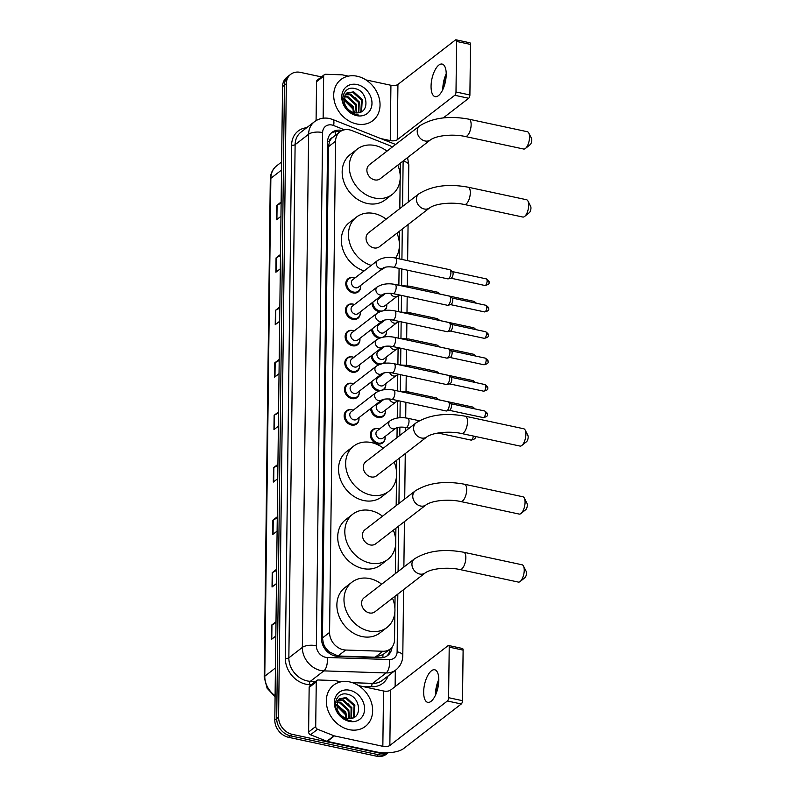 <?xml version="1.0" encoding="UTF-8"?>
<svg xmlns="http://www.w3.org/2000/svg" width="796" height="796" viewBox="0 0 796 796"><rect width="100%" height="100%" fill="white"/><g stroke="black" fill="none" stroke-linecap="round" stroke-linejoin="round"><path stroke-width="1.19" d="M386.766 305.574A8.328 6.816 -127.7 0 1 384.697 310.53M379.612 311.843A8.328 6.816 -127.7 0 1 379.254 311.773A8.328 6.816 -127.7 0 1 371.941 302.878M386.448 331.992A8.328 6.816 -127.7 0 1 384.378 336.947M379.294 338.27A8.328 6.816 -127.7 0 1 378.936 338.2A8.328 6.816 -127.7 0 1 371.613 329.305M386.12 358.419A8.328 6.816 -127.7 0 1 384.05 363.374M378.976 364.687A8.328 6.816 -127.7 0 1 378.607 364.618A8.328 6.816 -127.7 0 1 371.294 355.722M385.801 384.836A8.328 6.816 -127.7 0 1 383.732 389.791M378.647 391.115A8.328 6.816 -127.7 0 1 378.289 391.045A8.328 6.816 -127.7 0 1 370.966 382.15M385.473 411.263A8.328 6.816 -127.7 0 1 383.155 416.427A8.328 6.816 -127.7 0 1 377.971 417.462A8.328 6.816 -127.7 0 1 370.647 408.567M385.155 437.681A8.328 6.816 -127.7 0 1 382.826 442.845A8.328 6.816 -127.7 0 1 377.642 443.889A8.328 6.816 -127.7 0 1 370.827 437.651A8.328 6.816 -127.7 0 1 372.647 429.671A8.328 6.816 -127.7 0 1 377.831 428.626A8.328 6.816 -127.7 0 1 378.229 428.726M360.28 313.126A8.328 6.816 -127.7 0 1 357.961 318.291A8.328 6.816 -127.7 0 1 352.777 319.335A8.328 6.816 -127.7 0 1 345.962 313.097A8.328 6.816 -127.7 0 1 347.772 305.117A8.328 6.816 -127.7 0 1 352.956 304.072A8.328 6.816 -127.7 0 1 353.354 304.171M359.961 339.554A8.328 6.816 -127.7 0 1 357.633 344.718A8.328 6.816 -127.7 0 1 352.449 345.762A8.328 6.816 -127.7 0 1 345.633 339.514A8.328 6.816 -127.7 0 1 347.454 331.544A8.328 6.816 -127.7 0 1 352.638 330.499A8.328 6.816 -127.7 0 1 353.026 330.589M359.633 365.971A8.328 6.816 -127.7 0 1 357.314 371.135A8.328 6.816 -127.7 0 1 352.13 372.18A8.328 6.816 -127.7 0 1 345.315 365.941A8.328 6.816 -127.7 0 1 347.126 357.961A8.328 6.816 -127.7 0 1 352.31 356.916A8.328 6.816 -127.7 0 1 352.708 357.016M359.314 392.398A8.328 6.816 -127.7 0 1 356.986 397.562A8.328 6.816 -127.7 0 1 351.802 398.607A8.328 6.816 -127.7 0 1 344.986 392.358A8.328 6.816 -127.7 0 1 346.807 384.388A8.328 6.816 -127.7 0 1 351.991 383.344A8.328 6.816 -127.7 0 1 352.389 383.433M360.608 286.709A8.328 6.816 -127.7 0 1 358.28 291.873A8.328 6.816 -127.7 0 1 353.096 292.918A8.328 6.816 -127.7 0 1 346.28 286.669A8.328 6.816 -127.7 0 1 348.091 278.7A8.328 6.816 -127.7 0 1 353.285 277.655A8.328 6.816 -127.7 0 1 353.673 277.744M358.986 418.815A8.328 6.816 -127.7 0 1 356.668 423.979A8.328 6.816 -127.7 0 1 351.484 425.024A8.328 6.816 -127.7 0 1 344.668 418.786A8.328 6.816 -127.7 0 1 346.479 410.806A8.328 6.816 -127.7 0 1 351.663 409.761A8.328 6.816 -127.7 0 1 352.061 409.86M392.289 147.031A15.612 12.776 52.3 0 0 389.055 145.31L352.061 130.624A15.612 12.776 52.3 0 0 349.653 129.887A15.612 12.776 52.3 0 0 339.922 131.838A15.612 12.776 52.3 0 0 335.574 141.21L329.574 632.432A15.612 12.776 52.3 0 0 345.713 650.034L382.876 651.267A15.612 12.776 52.3 0 0 390.179 649.009A15.612 12.776 52.3 0 0 394.537 639.636L394.876 612.164M326.101 648.511A15.612 12.776 -127.7 0 1 323.335 643.268L323.325 643.516A5.204 4.259 52.3 0 0 326.101 648.511L328.977 651.705L338.021 655.984L375.175 657.217L382.916 654.63L390.179 649.009M339.922 131.838L332.34 137.728A5.204 4.259 52.3 0 0 329.464 141.509A15.612 6.249 -179.3 0 0 327.634 141.181M329.464 141.509L329.454 141.758A15.612 12.776 -127.7 0 1 332.34 137.728M329.454 141.758L328.45 146.713L322.45 637.944L323.335 643.268M394.915 608.403L395.065 596.224M395.343 573.637L395.702 544.156M395.751 540.394L395.901 528.206M396.169 505.629L396.537 476.137M396.577 472.386L396.726 460.197M397.005 437.621L397.124 427.661M397.244 418.049L397.453 401.244M397.572 390.955L397.771 374.816M397.9 364.528L398.09 348.399M398.219 338.111L398.418 321.972M398.547 311.684L398.736 295.555M398.866 285.267L399.075 268.401M399.184 258.839L399.333 247.118M399.373 243.357L399.522 231.168M399.801 208.592L400.159 179.11M400.209 175.349L400.358 163.16M342.111 130.544A15.612 12.776 52.3 0 0 341.693 130.445A15.612 12.776 52.3 0 0 331.972 132.405A15.612 12.776 52.3 0 0 327.614 141.768L321.544 638.73A15.612 12.776 52.3 0 0 337.693 656.332L380.428 657.745A15.612 12.776 52.3 0 0 387.732 655.486A15.612 12.776 52.3 0 0 392.03 647.168M331.066 133.191A15.612 12.776 -127.7 0 1 339.802 131.917A15.612 12.776 -127.7 0 1 339.822 131.917M387.523 752.777A15.612 12.776 -127.7 0 1 380.379 753.275L292.321 734.37A15.612 12.776 -127.7 0 1 278.59 717.077L286.331 83.699A15.612 12.776 -127.7 0 1 290.679 74.336A15.612 12.776 -127.7 0 1 300.41 72.376L321.475 76.904M395.323 670.341L395.124 686.59M388.239 752.747L386.309 754.24A15.612 12.776 -127.7 0 1 376.588 756.2L288.53 737.295A15.612 12.776 -127.7 0 1 274.799 720.002L282.54 86.635L284.431 85.162A15.612 12.776 -127.7 0 1 288.789 75.799A15.612 12.776 -127.7 0 0 284.431 85.162L276.7 718.539L284.431 85.162L286.331 83.699M288.53 737.295L290.421 735.832A15.612 12.776 -127.7 0 1 276.7 718.539A15.612 12.776 -127.7 0 0 290.421 735.832L378.478 754.737L290.421 735.832L292.321 734.37M388.209 752.777A15.612 12.776 -127.7 0 1 378.478 754.737A15.612 12.776 -127.7 0 0 388.209 752.777M390.1 649.078A15.612 12.776 -127.7 0 1 386.747 656.163M349.394 705.256A20.815 17.034 52.3 0 0 347.723 703.375M356.797 99.55A20.815 17.034 52.3 0 0 355.125 97.669M275.993 622.82L271.953 624.91A4.159 1.662 -179.3 0 0 271.565 625.159L271.396 639.467L275.824 636.034M276.003 621.726L271.565 625.159M276.63 570.354L272.59 572.453A4.159 1.662 -179.3 0 0 272.212 572.692L272.033 587L276.471 583.567M276.64 569.259L272.212 572.692M277.267 517.888L273.237 519.987A4.159 1.662 -179.3 0 0 272.849 520.226L272.67 534.534L277.108 531.111M277.287 516.803L272.849 520.226M277.913 465.431L273.874 467.521A4.159 1.662 -179.3 0 0 273.486 467.769L273.317 482.077L277.754 478.645M277.923 464.337L273.486 467.769M281.117 203.109L277.078 205.209A4.159 1.662 -179.3 0 0 276.7 205.458L276.52 219.766L280.958 216.333M281.127 202.025L276.7 205.458M280.481 255.576L276.441 257.675A4.159 1.662 -179.3 0 0 276.053 257.914L275.884 272.222L280.311 268.799M280.49 254.491L276.053 257.914M279.834 308.042L275.794 310.132A4.159 1.662 -179.3 0 0 275.416 310.38L275.237 324.688L279.675 321.256M279.844 306.948L275.416 310.38M279.197 360.498L275.157 362.598A4.159 1.662 -179.3 0 0 274.769 362.837L274.6 377.145L279.028 373.722M279.207 359.414L274.769 362.837M278.55 412.965L274.52 415.064A4.159 1.662 -179.3 0 0 274.132 415.303L273.953 429.611L278.391 426.188M278.57 411.88L274.132 415.303M282.54 86.635A15.612 12.776 -127.7 0 1 286.898 77.262L290.679 74.336M356.588 123.937A26.019 21.293 -127.7 0 1 335.285 104.425A26.019 21.293 -127.7 0 1 340.957 79.501A26.019 21.293 -127.7 0 1 357.165 76.237A26.019 21.293 -127.7 0 1 378.458 95.749A26.019 21.293 -127.7 0 1 372.797 120.674A26.019 21.293 -127.7 0 1 356.588 123.937M360.021 112.365L360.857 111.301L361.493 100.137L352.986 92.416L346.419 93.321M360.29 112.266L361.613 110.724L362.24 99.56L353.742 91.829L346.787 93.023L345.106 94.883L344.459 102.953A11.761 9.622 -127.7 0 0 354.379 112.694A11.761 9.622 -127.7 0 0 357.653 112.863C370.319 112.326 367.533 91.202 355.523 88.744C343.514 84.744 337.932 101.749 348.22 110.544L355.961 114.714L358.479 115.012L355.772 114.465C349.723 112.395 345.952 108.554 344.459 102.953M358.369 112.773L358.489 102.465L349.981 94.744L345.156 94.804M358.837 112.694L359.235 101.878L350.738 94.157L345.444 94.396M356.21 112.923L355.474 104.783L346.976 97.062L344.26 96.764M356.787 112.923L356.23 104.206L347.723 96.485L344.449 96.216M353.573 112.495L352.469 107.112L343.882 99.371M354.29 112.674L353.225 106.535L343.912 98.634M357.066 84.535A16.965 13.88 -127.7 0 1 371.981 103.331A16.965 13.88 -127.7 0 1 356.688 115.639A16.965 13.88 -127.7 0 1 341.763 96.843A16.965 13.88 -127.7 0 1 357.066 84.535M343.892 99.908L353.215 109.341M446.218 74.486A20.815 8.597 -77.9 0 0 443.143 88.824M442.825 89.52A16.656 6.875 102.1 0 1 442.825 88.744A16.656 6.875 102.1 0 1 446.218 73.729M446.218 74.506A16.656 6.875 -77.9 0 0 442.138 64.078A16.656 6.875 -77.9 0 0 431.064 86.217A16.656 6.875 -77.9 0 0 435.143 96.644A16.656 6.875 -77.9 0 0 446.218 74.506M323.146 118.196L323.654 76.207L316.559 81.699A2.607 2.129 -127.7 0 1 317.286 80.137L324.38 74.655A2.607 2.129 52.3 0 0 323.654 76.207M316.082 120.614L316.559 81.699M455.979 39.8L469.879 42.785A2.607 1.075 102.1 0 1 470.516 44.417L456.615 41.432A2.607 1.075 -77.9 0 0 455.979 39.8A2.607 1.075 -77.9 0 0 455.461 39.959L397.93 84.436A5.204 2.08 0.7 0 1 390.926 85.272L365.941 79.908M469.899 94.973A2.607 1.075 102.1 0 1 468.685 98.266L454.785 95.281A2.607 1.075 -77.9 0 0 455.999 91.988L469.899 94.973L470.516 44.417M443.253 117.937L468.685 98.266M455.999 91.988L456.615 41.432M454.785 95.281L397.254 139.768A5.204 2.08 0.7 0 1 390.249 140.603L380.717 138.554M348.35 76.137L342.469 74.874A2.607 2.129 52.3 0 0 342.061 74.824L325.604 74.277A2.607 2.129 52.3 0 0 324.38 74.655M528.783 133.012L531.489 138.345A3.642 1.502 102.1 0 1 531.798 140.096A3.642 1.502 102.1 0 1 530.126 144.693L525.469 148.434A8.846 3.652 -77.9 0 0 529.529 137.27A8.846 3.652 -77.9 0 0 528.783 133.012A8.846 3.652 -77.9 0 0 527.36 131.728L468.963 119.191A8.846 3.652 102.1 0 1 471.132 124.733A8.846 3.652 102.1 0 1 465.252 136.494L523.649 149.031A8.846 3.652 -77.9 0 0 525.469 148.434M430.507 139.847A8.846 7.244 52.3 0 1 424.994 140.962A8.846 7.244 52.3 0 1 417.213 131.161A8.846 7.244 52.3 0 1 419.681 125.858L369.354 164.772A8.846 7.244 52.3 0 0 367.424 173.239A8.846 7.244 52.3 0 0 374.657 179.876A8.846 7.244 52.3 0 0 380.17 178.772L430.507 139.847C436.616 135.34 453.342 133.837 465.252 136.494M397.791 165.14A28.626 23.422 -127.7 0 1 392.269 194.413A28.626 23.422 -127.7 0 1 374.438 197.995A28.626 23.422 -127.7 0 1 351.016 176.543A28.626 23.422 -127.7 0 1 357.255 149.121A28.626 23.422 -127.7 0 1 375.085 145.539A28.626 23.422 -127.7 0 1 386.965 151.141M392.269 194.413L385.165 199.905A28.626 23.422 -127.7 0 1 367.334 203.487A28.626 23.422 -127.7 0 1 343.912 182.035A28.626 23.422 -127.7 0 1 350.15 154.613L357.255 149.121M527.947 201.03L530.653 206.353A3.642 1.502 102.1 0 1 530.962 208.104A3.642 1.502 102.1 0 1 529.29 212.701L524.634 216.442A8.846 3.652 -77.9 0 0 528.693 205.278A8.846 3.652 -77.9 0 0 527.947 201.03A8.846 3.652 -77.9 0 0 526.534 199.736L468.138 187.199A8.846 3.652 102.1 0 1 470.307 192.741A8.846 3.652 102.1 0 1 464.416 204.502L522.813 217.039A8.846 3.652 -77.9 0 0 524.634 216.442M429.681 207.865A8.846 7.244 52.3 0 1 424.168 208.97A8.846 7.244 52.3 0 1 416.388 199.169A8.846 7.244 52.3 0 1 418.855 193.866L368.518 232.78A8.846 7.244 52.3 0 0 366.588 241.258A8.846 7.244 52.3 0 0 373.831 247.884A8.846 7.244 52.3 0 0 379.344 246.78L429.681 207.865C435.78 203.348 452.516 201.856 464.416 204.502M371.254 265.396A28.626 23.422 -127.7 0 1 349.782 243.327A28.626 23.422 -127.7 0 1 356.419 217.129A28.626 23.422 -127.7 0 1 374.249 213.547A28.626 23.422 -127.7 0 1 386.14 219.159M364.15 270.889A28.626 23.422 -127.7 0 1 342.678 248.82A28.626 23.422 -127.7 0 1 349.315 222.621L356.419 217.129M396.965 233.158A28.626 23.422 -127.7 0 1 395.562 258.063M385.234 267.217L384.339 267.914A28.626 23.422 -127.7 0 1 380.09 270.401M525.151 430.049L527.857 435.372A3.642 1.502 102.1 0 1 528.166 437.123A3.642 1.502 102.1 0 1 526.494 441.73L521.838 445.471A8.846 3.652 -77.9 0 0 525.897 434.298A8.846 3.652 -77.9 0 0 525.151 430.049A8.846 3.652 -77.9 0 0 523.728 428.765L465.332 416.228A8.846 3.652 102.1 0 1 467.501 421.761A8.846 3.652 102.1 0 1 461.62 433.522L520.017 446.068A8.846 3.652 -77.9 0 0 521.838 445.471M426.875 436.885A8.846 7.244 52.3 0 1 421.373 437.999A8.846 7.244 52.3 0 1 413.592 428.198A8.846 7.244 52.3 0 1 416.059 422.885L365.722 461.799A8.846 7.244 52.3 0 0 363.792 470.277A8.846 7.244 52.3 0 0 371.035 476.913A8.846 7.244 52.3 0 0 376.548 475.799L426.875 436.885C432.984 432.377 449.71 430.875 461.62 433.522M394.169 462.178A28.626 23.422 -127.7 0 1 388.637 491.45A28.626 23.422 -127.7 0 1 370.807 495.032A28.626 23.422 -127.7 0 1 347.384 473.58A28.626 23.422 -127.7 0 1 353.623 446.158A28.626 23.422 -127.7 0 1 371.453 442.576A28.626 23.422 -127.7 0 1 383.344 448.178M388.637 491.45L381.543 496.943A28.626 23.422 -127.7 0 1 363.712 500.525A28.626 23.422 -127.7 0 1 340.28 479.073A28.626 23.422 -127.7 0 1 346.519 451.65L353.623 446.158M524.315 498.057L527.022 503.39A3.642 1.502 102.1 0 1 527.33 505.142A3.642 1.502 102.1 0 1 525.659 509.738L521.012 513.48A8.846 3.652 -77.9 0 0 525.071 502.316A8.846 3.652 -77.9 0 0 524.315 498.057A8.846 3.652 -77.9 0 0 522.902 496.774L464.506 484.237A8.846 3.652 102.1 0 1 466.675 489.779A8.846 3.652 102.1 0 1 460.794 501.54L519.181 514.077A8.846 3.652 -77.9 0 0 521.012 513.48M426.049 504.903A8.846 7.244 52.3 0 1 420.537 506.007A8.846 7.244 52.3 0 1 412.756 496.207A8.846 7.244 52.3 0 1 415.223 490.903L364.886 529.818A8.846 7.244 52.3 0 0 362.966 538.295A8.846 7.244 52.3 0 0 370.2 544.922A8.846 7.244 52.3 0 0 375.712 543.817L426.049 504.903C432.158 500.385 448.884 498.893 460.794 501.54M393.333 530.196A28.626 23.422 -127.7 0 1 387.811 559.459A28.626 23.422 -127.7 0 1 369.981 563.051A28.626 23.422 -127.7 0 1 346.559 541.588A28.626 23.422 -127.7 0 1 352.797 514.166A28.626 23.422 -127.7 0 1 370.618 510.584A28.626 23.422 -127.7 0 1 382.508 516.196M387.811 559.459L380.707 564.951A28.626 23.422 -127.7 0 1 362.876 568.533A28.626 23.422 -127.7 0 1 339.454 547.081A28.626 23.422 -127.7 0 1 345.693 519.659L352.797 514.166M523.489 566.075L526.196 571.399A3.642 1.502 102.1 0 1 526.504 573.15A3.642 1.502 102.1 0 1 524.833 577.747L520.176 581.498A8.846 3.652 -77.9 0 0 524.236 570.324A8.846 3.652 -77.9 0 0 523.489 566.075A8.846 3.652 -77.9 0 0 522.067 564.782L463.67 552.245A8.846 3.652 102.1 0 1 465.839 557.787A8.846 3.652 102.1 0 1 459.959 569.548L518.355 582.085A8.846 3.652 -77.9 0 0 520.176 581.498M425.213 572.911A8.846 7.244 52.3 0 1 419.701 574.015A8.846 7.244 52.3 0 1 411.93 564.215A8.846 7.244 52.3 0 1 414.398 558.911L364.061 597.826A8.846 7.244 52.3 0 0 362.13 606.303A8.846 7.244 52.3 0 0 369.374 612.93A8.846 7.244 52.3 0 0 374.886 611.825L425.213 572.911C431.323 568.394 448.048 566.901 459.959 569.548M392.498 598.204A28.626 23.422 -127.7 0 1 386.975 627.467A28.626 23.422 -127.7 0 1 369.145 631.059A28.626 23.422 -127.7 0 1 345.723 609.597A28.626 23.422 -127.7 0 1 351.961 582.174A28.626 23.422 -127.7 0 1 369.792 578.592A28.626 23.422 -127.7 0 1 381.682 584.204M386.975 627.467L379.871 632.959A28.626 23.422 -127.7 0 1 362.051 636.551A28.626 23.422 -127.7 0 1 338.618 615.089A28.626 23.422 -127.7 0 1 344.857 587.667L351.961 582.174M383.234 267.973L358.419 287.157A4.686 3.831 -127.7 0 1 355.504 287.744A4.686 3.831 -127.7 0 1 351.673 284.232A4.686 3.831 -127.7 0 1 352.688 279.744L377.503 260.561A4.686 3.831 -127.7 0 0 376.2 263.645A4.686 3.831 -127.7 0 0 380.319 268.56A4.686 3.831 -127.7 0 0 383.234 267.973C385.354 266.809 388.737 266.551 393.393 267.177L447.8 278.859A4.686 1.93 102.1 0 0 448.178 278.859A4.686 1.93 102.1 0 0 448.725 278.57A4.686 1.93 102.1 0 0 450.914 272.63A4.686 1.93 102.1 0 0 450.108 269.864A4.686 1.93 102.1 0 0 449.77 269.705L395.353 258.023A4.686 1.93 102.1 0 1 396.507 260.949A4.686 1.93 102.1 0 1 396.498 261.227A4.686 1.93 102.1 0 1 393.393 267.177M360.568 285.495A7.811 6.388 -127.7 0 1 358.439 291.097A7.811 6.388 -127.7 0 1 353.573 292.072A7.811 6.388 -127.7 0 1 347.185 286.222A7.811 6.388 -127.7 0 1 348.887 278.739A7.811 6.388 -127.7 0 1 353.752 277.764A7.811 6.388 -127.7 0 1 354.837 278.083M452.277 271.565A3.383 1.393 102.1 0 1 452.516 271.685A3.383 1.393 102.1 0 1 453.103 273.685A3.383 1.393 102.1 0 1 451.521 277.973A3.383 1.393 102.1 0 1 451.123 278.182L448.178 278.859M382.906 294.401L358.1 313.584A4.686 3.831 -127.7 0 1 355.185 314.171A4.686 3.831 -127.7 0 1 351.344 310.659A4.686 3.831 -127.7 0 1 352.369 306.171L377.185 286.988A4.686 3.831 -127.7 0 0 375.881 290.072A4.686 3.831 -127.7 0 0 379.99 294.988A4.686 3.831 -127.7 0 0 382.906 294.401C385.035 293.236 388.418 292.968 393.065 293.605L447.471 305.286A4.686 1.93 102.1 0 0 447.85 305.276A4.686 1.93 102.1 0 0 448.407 304.997A4.686 1.93 102.1 0 0 450.586 299.057A4.686 1.93 102.1 0 0 449.78 296.281A4.686 1.93 102.1 0 0 449.441 296.122L395.035 284.441A4.686 1.93 102.1 0 1 396.179 287.376A4.686 1.93 102.1 0 1 396.169 287.645A4.686 1.93 102.1 0 1 393.065 293.605M360.25 311.923A7.811 6.388 -127.7 0 1 358.11 317.514A7.811 6.388 -127.7 0 1 353.255 318.49A7.811 6.388 -127.7 0 1 346.867 312.639A7.811 6.388 -127.7 0 1 348.568 305.166A7.811 6.388 -127.7 0 1 353.424 304.181A7.811 6.388 -127.7 0 1 354.519 304.51M451.949 297.993A3.383 1.393 102.1 0 1 452.198 298.112A3.383 1.393 102.1 0 1 452.775 300.112A3.383 1.393 102.1 0 1 451.203 304.4A3.383 1.393 102.1 0 1 450.805 304.599L447.85 305.276M382.587 320.818L357.772 340.001A4.686 3.831 -127.7 0 1 354.857 340.589A4.686 3.831 -127.7 0 1 351.026 337.076A4.686 3.831 -127.7 0 1 352.041 332.589L376.856 313.405A4.686 3.831 -127.7 0 0 375.553 316.49A4.686 3.831 -127.7 0 0 379.672 321.405A4.686 3.831 -127.7 0 0 382.587 320.818C384.707 319.654 388.1 319.395 392.746 320.022L447.153 331.703A4.686 1.93 102.1 0 0 447.531 331.703A4.686 1.93 102.1 0 0 448.088 331.415A4.686 1.93 102.1 0 0 450.267 325.474A4.686 1.93 102.1 0 0 449.461 322.708A4.686 1.93 102.1 0 0 449.123 322.549L394.707 310.868A4.686 1.93 102.1 0 1 395.861 313.793A4.686 1.93 102.1 0 1 395.851 314.072A4.686 1.93 102.1 0 1 392.746 320.022M359.921 338.34A7.811 6.388 -127.7 0 1 357.792 343.942A7.811 6.388 -127.7 0 1 352.926 344.917A7.811 6.388 -127.7 0 1 346.539 339.066A7.811 6.388 -127.7 0 1 348.24 331.584A7.811 6.388 -127.7 0 1 353.106 330.609A7.811 6.388 -127.7 0 1 354.19 330.927M451.63 324.41A3.383 1.393 102.1 0 1 451.869 324.529A3.383 1.393 102.1 0 1 452.456 326.529A3.383 1.393 102.1 0 1 450.874 330.818A3.383 1.393 102.1 0 1 450.476 331.027L447.531 331.703M382.269 347.245L357.454 366.429A4.686 3.831 -127.7 0 1 354.538 367.016A4.686 3.831 -127.7 0 1 350.698 363.503A4.686 3.831 -127.7 0 1 351.723 359.016L376.538 339.832A4.686 3.831 -127.7 0 0 375.234 342.917A4.686 3.831 -127.7 0 0 379.344 347.832A4.686 3.831 -127.7 0 0 382.269 347.245C384.388 346.081 387.771 345.812 392.418 346.449L446.835 358.13A4.686 1.93 102.1 0 0 447.203 358.12A4.686 1.93 102.1 0 0 447.76 357.842A4.686 1.93 102.1 0 0 449.949 351.902A4.686 1.93 102.1 0 0 449.133 349.126A4.686 1.93 102.1 0 0 448.795 348.966L394.388 337.285A4.686 1.93 102.1 0 1 395.532 340.22A4.686 1.93 102.1 0 1 395.522 340.489A4.686 1.93 102.1 0 1 392.418 346.449M359.603 364.767A7.811 6.388 -127.7 0 1 357.464 370.359A7.811 6.388 -127.7 0 1 352.608 371.334A7.811 6.388 -127.7 0 1 346.22 365.483A7.811 6.388 -127.7 0 1 347.922 358.011A7.811 6.388 -127.7 0 1 352.777 357.026A7.811 6.388 -127.7 0 1 353.872 357.354M451.302 350.837A3.383 1.393 102.1 0 1 451.551 350.956A3.383 1.393 102.1 0 1 452.128 352.956A3.383 1.393 102.1 0 1 450.556 357.245A3.383 1.393 102.1 0 1 450.158 357.444L447.203 358.12M381.941 373.662L357.125 392.846A4.686 3.831 -127.7 0 1 354.21 393.433A4.686 3.831 -127.7 0 1 350.379 389.921A4.686 3.831 -127.7 0 1 351.404 385.433L376.21 366.25A4.686 3.831 -127.7 0 0 374.906 369.334A4.686 3.831 -127.7 0 0 379.025 374.249A4.686 3.831 -127.7 0 0 381.941 373.662C384.06 372.498 387.453 372.239 392.1 372.866L446.506 384.548A4.686 1.93 102.1 0 0 446.884 384.548A4.686 1.93 102.1 0 0 447.442 384.259A4.686 1.93 102.1 0 0 449.621 378.319A4.686 1.93 102.1 0 0 448.815 375.553A4.686 1.93 102.1 0 0 448.476 375.394L394.06 363.712A4.686 1.93 102.1 0 1 395.214 366.638A4.686 1.93 102.1 0 1 395.204 366.916A4.686 1.93 102.1 0 1 392.1 372.866M359.275 391.184A7.811 6.388 -127.7 0 1 357.145 396.786A7.811 6.388 -127.7 0 1 352.28 397.761A7.811 6.388 -127.7 0 1 345.892 391.911A7.811 6.388 -127.7 0 1 347.593 384.428A7.811 6.388 -127.7 0 1 352.459 383.453A7.811 6.388 -127.7 0 1 353.543 383.772M450.984 377.254A3.383 1.393 102.1 0 1 451.223 377.374A3.383 1.393 102.1 0 1 451.81 379.374A3.383 1.393 102.1 0 1 450.238 383.662A3.383 1.393 102.1 0 1 449.83 383.871L446.884 384.548M381.622 400.09L356.807 419.273A4.686 3.831 -127.7 0 1 353.892 419.86A4.686 3.831 -127.7 0 1 350.061 416.348A4.686 3.831 -127.7 0 1 351.076 411.86L375.891 392.677A4.686 3.831 -127.7 0 0 374.588 395.761A4.686 3.831 -127.7 0 0 378.697 400.677A4.686 3.831 -127.7 0 0 381.622 400.09C383.742 398.925 387.125 398.657 391.771 399.293L446.188 410.975A4.686 1.93 102.1 0 0 446.556 410.965A4.686 1.93 102.1 0 0 447.113 410.686A4.686 1.93 102.1 0 0 449.302 404.746A4.686 1.93 102.1 0 0 448.486 401.97A4.686 1.93 102.1 0 0 448.148 401.811L393.741 390.13A4.686 1.93 102.1 0 1 394.886 393.065A4.686 1.93 102.1 0 1 394.886 393.333A4.686 1.93 102.1 0 1 391.771 399.293M358.956 417.611A7.811 6.388 -127.7 0 1 356.827 423.203A7.811 6.388 -127.7 0 1 351.961 424.178A7.811 6.388 -127.7 0 1 345.573 418.328A7.811 6.388 -127.7 0 1 347.275 410.855A7.811 6.388 -127.7 0 1 352.13 409.87A7.811 6.388 -127.7 0 1 353.225 410.199M450.655 403.681A3.383 1.393 102.1 0 1 450.904 403.801A3.383 1.393 102.1 0 1 451.491 405.801A3.383 1.393 102.1 0 1 449.909 410.089A3.383 1.393 102.1 0 1 449.511 410.288L446.556 410.965M400.408 295.177L397.373 296.142L384.587 306.022A4.686 3.831 -127.7 0 1 381.662 306.609A4.686 3.831 -127.7 0 1 377.831 303.097A4.686 3.831 -127.7 0 1 378.856 298.609L385.423 293.535M382.269 310.987A7.811 6.388 -127.7 0 1 379.742 310.938A7.811 6.388 -127.7 0 1 372.876 302.152M410.537 287.774A4.686 1.93 102.1 0 0 409.492 286.182L437.581 292.212A4.686 1.93 102.1 0 1 437.919 292.371A4.686 1.93 102.1 0 1 438.616 293.804M380 296.649A7.811 6.388 -127.7 0 1 381.005 296.948M386.737 304.361A7.811 6.388 -127.7 0 1 384.597 309.952A7.811 6.388 -127.7 0 1 382.776 310.868M440.089 294.082A3.383 1.393 102.1 0 1 440.268 294.152L437.919 292.371M400.08 321.604L397.045 322.559L384.259 332.439A4.686 3.831 -127.7 0 1 381.344 333.026A4.686 3.831 -127.7 0 1 377.513 329.524A4.686 3.831 -127.7 0 1 378.528 325.037L385.095 319.952M381.951 337.405A7.811 6.388 -127.7 0 1 379.413 337.355A7.811 6.388 -127.7 0 1 372.558 328.579M410.209 314.191A4.686 1.93 102.1 0 0 409.164 312.599L437.253 318.629A4.686 1.93 102.1 0 1 437.591 318.788A4.686 1.93 102.1 0 1 438.298 320.221M379.682 323.067A7.811 6.388 -127.7 0 1 380.677 323.375M386.408 330.778A7.811 6.388 -127.7 0 1 384.279 336.38A7.811 6.388 -127.7 0 1 382.448 337.295M439.76 320.499A3.383 1.393 102.1 0 1 439.949 320.579L437.591 318.788M399.761 348.021L396.726 348.986L383.941 358.867A4.686 3.831 -127.7 0 1 381.025 359.454A4.686 3.831 -127.7 0 1 377.185 355.941A4.686 3.831 -127.7 0 1 378.209 351.454L384.776 346.379M381.632 363.832A7.811 6.388 -127.7 0 1 379.095 363.782A7.811 6.388 -127.7 0 1 372.23 354.996M409.89 340.618A4.686 1.93 102.1 0 0 408.845 339.026L436.934 345.056A4.686 1.93 102.1 0 1 437.273 345.215A4.686 1.93 102.1 0 1 437.969 346.648M379.354 349.494A7.811 6.388 -127.7 0 1 380.359 349.792M386.09 357.205A7.811 6.388 -127.7 0 1 383.951 362.797A7.811 6.388 -127.7 0 1 382.13 363.712M439.442 346.927A3.383 1.393 102.1 0 1 439.621 346.996L437.273 345.215M399.443 374.448L396.398 375.404L383.612 385.284A4.686 3.831 -127.7 0 1 380.697 385.871A4.686 3.831 -127.7 0 1 376.866 382.369A4.686 3.831 -127.7 0 1 377.881 377.881L384.458 372.797M381.304 390.249A7.811 6.388 -127.7 0 1 378.767 390.199A7.811 6.388 -127.7 0 1 371.911 381.423M409.562 367.036A4.686 1.93 102.1 0 0 408.527 365.444L436.606 371.473A4.686 1.93 102.1 0 1 436.944 371.632A4.686 1.93 102.1 0 1 437.651 373.065M379.035 375.911A7.811 6.388 -127.7 0 1 380.03 376.219M385.762 383.622A7.811 6.388 -127.7 0 1 383.632 389.224A7.811 6.388 -127.7 0 1 381.801 390.139M439.113 373.344A3.383 1.393 102.1 0 1 439.302 373.423L436.944 371.632M399.114 400.866L396.08 401.831L383.294 411.711A4.686 3.831 -127.7 0 1 380.379 412.298A4.686 3.831 -127.7 0 1 376.538 408.786A4.686 3.831 -127.7 0 1 377.563 404.298L384.13 399.224M385.443 410.049A7.811 6.388 -127.7 0 1 383.304 415.641A7.811 6.388 -127.7 0 1 378.448 416.626A7.811 6.388 -127.7 0 1 371.583 407.841M409.243 393.463A4.686 1.93 102.1 0 0 408.199 391.871L436.288 397.9A4.686 1.93 102.1 0 1 436.626 398.06A4.686 1.93 102.1 0 1 437.322 399.493M378.707 402.338A7.811 6.388 -127.7 0 1 379.712 402.637M438.795 399.771A3.383 1.393 102.1 0 1 438.974 399.841L436.626 398.06M395.751 428.248L382.966 438.128A4.686 3.831 -127.7 0 1 380.05 438.715A4.686 3.831 -127.7 0 1 376.219 435.213A4.686 3.831 -127.7 0 1 377.244 430.726L390.02 420.835A4.686 3.831 -127.7 0 0 388.727 423.92A4.686 3.831 -127.7 0 0 392.836 428.835A4.686 3.831 -127.7 0 0 395.751 428.248C397.881 427.084 401.264 426.815 405.91 427.452L409.234 428.168M385.115 436.467A7.811 6.388 -127.7 0 1 382.985 442.069A7.811 6.388 -127.7 0 1 378.12 443.044A7.811 6.388 -127.7 0 1 371.732 437.193A7.811 6.388 -127.7 0 1 373.433 429.711A7.811 6.388 -127.7 0 1 378.299 428.736A7.811 6.388 -127.7 0 1 379.384 429.064M438.815 680.202A20.815 8.597 -77.9 0 0 435.74 694.54M435.432 695.226A16.656 6.875 102.1 0 1 435.432 694.45A16.656 6.875 102.1 0 1 438.815 679.446M438.815 680.212A16.656 6.875 -77.9 0 0 434.735 669.784A16.656 6.875 -77.9 0 0 423.661 691.923A16.656 6.875 -77.9 0 0 427.75 702.351A16.656 6.875 -77.9 0 0 438.815 680.212M315.714 726.519A2.607 2.129 52.3 0 0 317.604 729.275L333.982 735.783A2.607 2.129 52.3 0 0 334.39 735.902L327.285 741.394A2.607 2.129 -127.7 0 1 326.887 741.275L310.5 734.768A2.607 2.129 -127.7 0 1 308.609 732.002L315.714 726.519L316.261 681.923L309.156 687.416A2.607 2.129 -127.7 0 1 309.883 685.853L316.987 680.361A2.607 2.129 52.3 0 0 316.261 681.923M308.609 732.002L309.156 687.416M327.285 741.394L375.742 751.802A20.815 8.328 -179.3 0 0 403.751 748.459L461.282 703.982L447.382 700.997L389.851 745.474A5.204 2.08 0.7 0 1 382.846 746.31L334.39 735.902M448.576 645.506L462.476 648.491A2.607 1.075 102.1 0 1 463.113 650.123L449.213 647.138A2.607 1.075 -77.9 0 0 448.576 645.506A2.607 1.075 -77.9 0 0 448.058 645.665L390.528 690.152A5.204 2.08 0.7 0 1 383.523 690.988L358.538 685.615M447.382 700.997A2.607 1.075 -77.9 0 0 448.596 697.694L462.496 700.679L463.113 650.123M462.496 700.679A2.607 1.075 102.1 0 1 461.282 703.982M448.596 697.694L449.213 647.138M340.957 681.844L335.066 680.58A2.607 2.129 52.3 0 0 334.658 680.53L318.201 679.983A2.607 2.129 52.3 0 0 316.987 680.361M349.185 729.643A26.019 21.293 -127.7 0 1 327.892 710.132A26.019 21.293 -127.7 0 1 333.554 685.207A26.019 21.293 -127.7 0 1 349.762 681.943A26.019 21.293 -127.7 0 1 371.065 701.455A26.019 21.293 -127.7 0 1 365.394 726.38A26.019 21.293 -127.7 0 1 349.185 729.643M352.618 718.072L353.454 717.017L354.091 705.843L345.583 698.122L339.016 699.027M352.887 717.972L354.21 716.43L354.847 705.266L346.34 697.545L339.385 698.729L337.703 700.599L337.066 708.659A11.761 9.622 -127.7 0 0 346.976 718.4A11.761 9.622 -127.7 0 0 350.25 718.569C362.916 718.042 360.14 696.908 348.121 694.45C336.111 690.45 330.539 707.455 340.817 716.251L348.558 720.42L351.076 720.728L348.369 720.181C342.32 718.101 338.549 714.261 337.066 708.659M350.966 718.48L351.086 708.171L342.579 700.45L337.753 700.51M351.434 718.4L351.832 707.594L343.335 699.863L338.041 700.102M348.807 718.629L348.081 710.5L339.574 702.768L336.857 702.47M349.394 718.629L348.827 709.913L340.33 702.191L337.046 701.933M346.18 718.201L345.066 712.818L336.479 705.077M346.887 718.39L345.822 712.241L336.509 704.341M349.663 690.241A16.965 13.88 -127.7 0 1 364.588 709.037A16.965 13.88 -127.7 0 1 349.285 721.345A16.965 13.88 -127.7 0 1 334.37 702.55A16.965 13.88 -127.7 0 1 349.663 690.241M336.489 705.614L345.822 715.047M329.046 653.158A15.612 7.433 -88.1 0 0 328.977 651.705M335.335 135.39A15.612 5.264 -68.3 0 0 335.265 131.718M382.886 657.586A15.612 7.433 -88.1 0 0 382.916 654.63M323.325 643.516A15.612 6.249 -179.3 0 0 322.171 643.287M328.45 146.713L335.574 141.21M375.175 657.217L382.876 651.267M338.021 655.984L345.713 650.034M322.45 637.944L329.574 632.432M344.439 129.808L333.614 125.509A10.408 8.517 52.3 0 0 332.002 125.022A10.408 8.517 52.3 0 0 322.619 132.564L316.35 645.745A10.408 8.517 52.3 0 0 325.504 657.277A10.408 8.517 52.3 0 0 327.116 657.476L389.353 659.546A10.408 8.517 52.3 0 0 397.124 651.795L397.831 594.085M389.353 659.546A10.408 4.955 -88.1 0 1 386.11 672.948L372.618 683.376A20.815 17.034 52.3 0 0 382.359 680.371L395.861 669.933A20.815 17.034 -127.7 0 1 386.11 672.948L323.873 670.879A20.815 17.034 -127.7 0 1 320.649 670.481A20.815 17.034 -127.7 0 1 302.341 647.417L308.619 134.235A20.815 17.034 -127.7 0 1 314.42 121.748L300.928 132.186A20.815 17.034 52.3 0 0 295.117 144.673L288.849 657.854A20.815 17.034 52.3 0 0 307.156 680.908A20.815 17.034 52.3 0 0 310.38 681.316L315.524 681.485M311.335 684.719L309.564 684.659A23.422 19.164 -127.7 0 1 285.346 658.272L291.615 145.091A2.607 1.045 -179.3 0 0 295.117 144.673L308.619 134.235A10.408 4.169 0.7 0 1 322.619 132.564M309.564 684.659A2.607 1.244 91.9 0 1 310.38 681.316L323.873 670.879A10.408 4.955 -88.1 0 0 327.116 657.476M291.615 145.091A23.422 19.164 -127.7 0 1 306.689 127.728M388.12 675.913A23.422 19.164 -127.7 0 1 371.812 686.729L362.22 686.411M278.59 717.077L274.799 720.002M380.379 753.275L376.588 756.2M316.35 645.745A10.408 4.169 0.7 0 0 302.341 647.417L288.849 657.854A2.607 1.045 -179.3 0 1 285.346 658.272M352.529 682.709L372.618 683.376A2.607 1.244 91.9 0 0 371.812 686.729M398.109 571.498L398.667 526.066M398.935 503.49L399.493 458.058M399.771 435.482L399.871 427.144M399.99 417.741L400.189 401.094M400.308 391.324L400.517 374.677M400.637 364.896L400.836 348.25M400.955 338.479L401.154 321.833M401.274 312.052L401.483 295.406M401.602 285.635L401.801 268.988M401.92 259.426L402.288 229.039M402.567 206.453L403.124 161.15A10.408 8.517 52.3 0 0 403.124 161.021M397.124 651.795A10.408 4.169 0.7 0 1 402.796 655.586L403.602 589.617M403.124 161.15A10.408 4.169 0.7 0 1 408.796 164.941L407.562 157.598M395.343 144.673A10.408 3.512 -68.3 0 0 394.687 144.096L332.718 119.499A10.408 3.512 -68.3 0 1 333.614 125.509M339.404 700.42A20.815 17.034 52.3 0 0 340.161 700.142M275.088 696.709L267.098 688.192L264.202 677.167A5.204 2.08 0.7 0 1 264.779 676.232A20.815 17.034 52.3 0 0 275.098 695.704M281.525 170.065L270.859 178.314A5.204 2.08 -179.3 0 0 270.292 179.239C270.441 173.598 272.57 169.13 276.66 165.827A20.815 17.034 52.3 0 0 270.859 178.314L264.779 676.232L275.436 667.993M336.509 699.077L337.086 698.629M274.341 429.313L274.52 415.064M274.978 376.846L275.157 362.598M275.625 324.39L275.794 310.132M276.262 271.924L276.441 257.675M276.909 219.467L277.078 205.209M273.705 481.779L273.874 467.521M273.058 534.235L273.237 519.987M272.421 586.702L272.59 572.453M271.774 639.168L271.953 624.91M397.254 139.768L397.93 84.436M390.249 140.603L390.926 85.272M484.873 285.485C488.306 284.759 489.669 283.665 488.963 282.222C489.53 281.734 488.635 280.61 486.286 278.879A3.383 1.393 102.1 0 1 487.122 280.988A3.383 1.393 102.1 0 1 484.873 285.485L450.984 278.212M488.963 282.222A3.383 1.353 -179.3 0 0 487.122 280.988M484.545 311.913C487.988 311.176 489.351 310.092 488.644 308.649C489.202 308.151 488.316 307.037 485.968 305.296A3.383 1.393 102.1 0 1 486.794 307.415A3.383 1.393 102.1 0 1 484.545 311.913L450.655 304.639M488.644 308.649A3.383 1.353 -179.3 0 0 486.794 307.415M484.227 338.33C487.659 337.603 489.033 336.509 488.316 335.066C488.883 334.579 487.988 333.454 485.64 331.723A3.383 1.393 102.1 0 1 486.475 333.832A3.383 1.393 102.1 0 1 484.227 338.33L450.337 331.056M488.316 335.066A3.383 1.353 -179.3 0 0 486.475 333.832M483.898 364.757C487.341 364.021 488.704 362.936 487.998 361.493C488.555 360.996 487.669 359.882 485.321 358.14A3.383 1.393 102.1 0 1 486.147 360.26A3.383 1.393 102.1 0 1 483.898 364.757L450.019 357.484M487.998 361.493A3.383 1.353 -179.3 0 0 486.147 360.26M483.58 391.174C487.023 390.448 488.386 389.353 487.669 387.911C488.237 387.423 487.351 386.299 485.003 384.567A3.383 1.393 102.1 0 1 485.829 386.677A3.383 1.393 102.1 0 1 483.58 391.174L449.69 383.901M487.669 387.911A3.383 1.353 -179.3 0 0 485.829 386.677M483.252 417.601C486.694 416.865 488.057 415.781 487.351 414.338C487.918 413.84 487.023 412.726 484.674 410.985A3.383 1.393 102.1 0 1 485.5 413.104A3.383 1.393 102.1 0 1 483.252 417.601L449.372 410.328M487.351 414.338A3.383 1.353 -179.3 0 0 485.5 413.104M476.456 303.256L474.098 301.385A3.383 1.393 102.1 0 1 474.904 302.918M397.373 296.142A4.686 3.831 -127.7 0 1 394.448 296.719A4.686 3.831 -127.7 0 1 390.637 293.256M476.127 329.673L473.779 327.803A3.383 1.393 102.1 0 1 474.585 329.345M397.045 322.559A4.686 3.831 -127.7 0 1 394.129 323.146A4.686 3.831 -127.7 0 1 390.309 319.684M475.809 356.101L473.451 354.23A3.383 1.393 102.1 0 1 474.267 355.762M396.726 348.986A4.686 3.831 -127.7 0 1 393.801 349.563A4.686 3.831 -127.7 0 1 389.99 346.101M475.481 382.518L473.132 380.647A3.383 1.393 102.1 0 1 473.938 382.189M396.398 375.404A4.686 3.831 -127.7 0 1 393.483 375.991A4.686 3.831 -127.7 0 1 389.662 372.528M475.162 408.945L472.814 407.074A3.383 1.393 102.1 0 1 473.62 408.607M396.08 401.831A4.686 3.831 -127.7 0 1 393.164 402.408A4.686 3.831 -127.7 0 1 389.344 398.945M390.02 420.835C394.965 417.781 400.915 416.935 407.88 418.288A4.686 1.93 102.1 0 1 409.015 421.502A4.686 1.93 102.1 0 1 406.846 427.163A4.686 1.93 102.1 0 1 405.91 427.452M473.302 436.029A3.383 1.393 102.1 0 1 471.063 440.108L438.089 433.034M389.851 745.474L390.528 690.152M382.846 746.31L383.523 690.988M326.887 741.275L333.982 735.783M317.604 729.275L310.5 734.768M332.718 119.499L329.454 118.504C323.892 117.38 318.878 118.465 314.42 121.748M395.861 669.933C400.328 666.292 402.647 661.506 402.796 655.586M403.88 567.041L404.438 521.609M404.716 499.022L405.264 453.591M405.542 431.014L405.592 427.382M405.701 417.92L405.89 402.318M406.03 391.503L406.219 375.901M406.348 365.075L406.537 349.474M406.676 338.658L406.865 323.057M406.995 312.231L407.184 296.629M407.323 285.814L407.512 270.212M407.622 260.65L408.069 224.571M408.338 201.985L408.796 164.941M395.592 144.484L394.687 144.096M340.3 700.142L339.524 700.46M264.202 677.167L270.292 179.239M276.66 165.827L281.615 161.986M419.681 125.858C432.676 117.748 449.103 115.529 468.963 119.191M418.855 193.866C431.85 185.766 448.277 183.538 468.138 187.199M416.059 422.885C429.044 414.786 445.471 412.567 465.332 416.228M415.223 490.903C428.218 482.794 444.646 480.575 464.506 484.237M414.398 558.911C427.382 550.812 443.81 548.583 463.67 552.245M395.353 258.023C388.398 256.66 382.438 257.506 377.503 260.561M348.887 278.739L346.539 280.56M358.439 291.097L356.091 292.908M452.516 271.685L450.108 269.864M486.286 278.879L452.407 271.595M395.035 284.441C388.07 283.087 382.12 283.933 377.185 286.988M348.568 305.166L346.21 306.977M358.11 317.514L355.762 319.335M452.198 298.112L449.78 296.281M485.968 305.296L452.078 298.022M394.707 310.868C387.751 309.505 381.801 310.35 376.856 313.405M348.24 331.584L345.892 333.405M357.792 343.942L355.444 345.753M451.869 324.529L449.461 322.708M485.64 331.723L451.76 324.44M394.388 337.285C387.423 335.932 381.473 336.778 376.538 339.832M347.922 358.011L345.573 359.822M357.464 370.359L355.115 372.18M451.551 350.956L449.133 349.126M485.321 358.14L451.431 350.867M394.06 363.712C387.105 362.349 381.155 363.195 376.21 366.25M347.593 384.428L345.245 386.249M357.145 396.786L354.797 398.597M451.223 377.374L448.815 375.553M485.003 384.567L451.113 377.284M393.741 390.13C386.776 388.776 380.826 389.622 375.891 392.677M347.275 410.855L344.927 412.666M356.827 423.203L354.479 425.024M450.904 403.801L448.486 401.97M484.674 410.985L450.785 403.711M409.492 286.182L400.836 285.684M384.597 309.952L383.642 310.699M474.098 301.385L440.218 294.112M409.164 312.599L400.517 312.112M384.279 336.38L383.324 337.116M473.779 327.803L439.889 320.529M408.845 339.026L400.199 338.529M383.951 362.797L382.995 363.543M473.451 354.23L439.571 346.957M408.527 365.444L399.871 364.956M383.632 389.224L382.677 389.96M473.132 380.647L439.243 373.374M408.199 391.871L399.552 391.373M383.304 415.641L380.956 417.462M472.814 407.074L438.924 399.801M373.433 429.711L371.085 431.531M407.88 418.288L419.303 420.746M382.985 442.069L380.637 443.879M471.063 440.108C474.506 439.382 475.869 438.288 475.162 436.845"/></g></svg>
